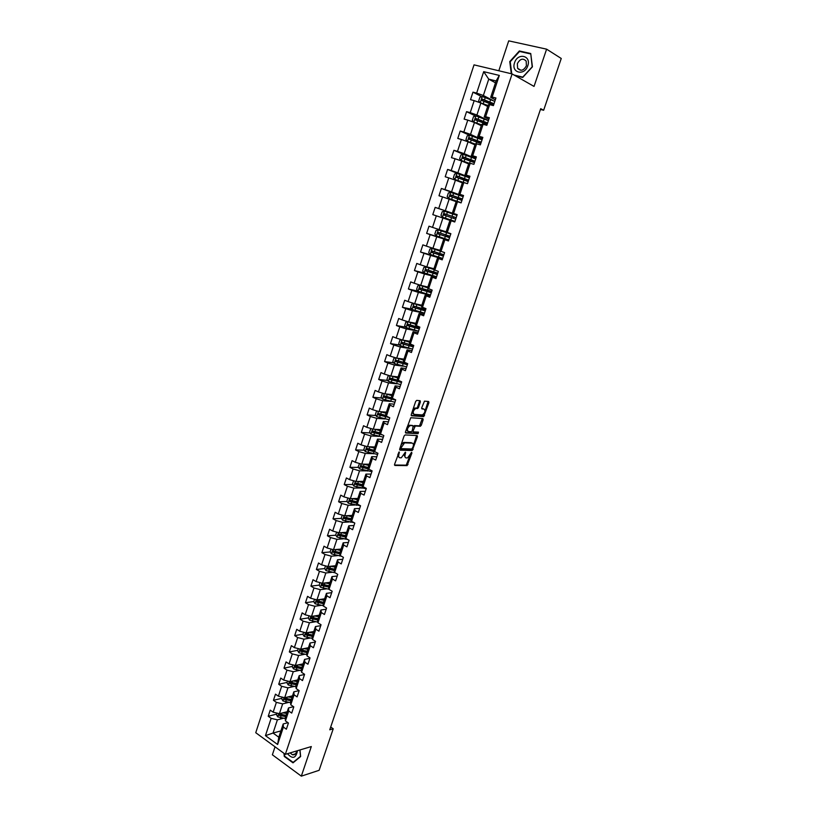 <?xml version="1.0" encoding="UTF-8"?>
<svg xmlns="http://www.w3.org/2000/svg" width="817" height="817" viewBox="0 0 817 817"><rect width="100%" height="100%" fill="white"/><g stroke="black" fill="none" stroke-linecap="round" stroke-linejoin="round"><path stroke-width="1.23" d="M399.207 451.944L394.56 464.362L394.877 465.465L407.111 465.598L411.901 453.078L411.615 452.312L407.54 457.918L406.182 457.928C404.956 457.694 404.629 456.519 405.212 454.405L405.416 452.138L401.31 457.775L399.922 457.796C398.676 457.561 398.339 456.376 398.921 454.242L399.207 451.944M420.387 401.882L420.101 400.708L416.711 400.391L415.669 401.443L411.247 414.617L411.554 415.771L423.666 416.65L428.925 402.669L428.639 401.504L424.483 401.147L421.725 407.765L422.011 408.929L424.013 409.092C425.616 410.849 425.085 412.799 422.409 414.944L414.148 414.372C412.493 412.616 413.014 410.655 415.73 408.469L417.62 408.531L418.508 407.489L420.387 401.882L419.468 401.464L419.529 400.657M275.033 746.799L272.378 754.806L301.33 776.15L311.318 746.554L285.347 754.336L512.106 73.928L534.032 86.418L546.604 49.163L561.248 58.477L543.642 110.264L540.711 108.671L329.762 729.785L333.234 728.784L330.701 727.038M301.33 776.15L319.12 770.308L333.234 728.784M405.12 434.95L404.068 436.023L399.697 449.044L400.013 450.167L412.207 450.524L417.446 436.676L417.15 435.553L405.12 434.95M405.457 431.876L410.747 417.732L422.879 418.58L423.165 419.724L421.306 425.238L420.275 426.29L415.312 426.004L413.177 430.733L413.473 431.866L418.508 432.132L418.079 433.653L405.763 433.02L405.457 431.876M285.347 754.336L255.752 732.716L474.023 64.86L512.106 73.928M481.764 96.682L472.972 92.158L470.51 99.664L474.177 100.624L470.224 112.634L466.568 111.653L464.127 119.119L467.773 120.109L463.842 132.048L460.216 131.037L457.775 138.451L461.401 139.482L457.5 151.349L453.895 150.297L451.474 157.671L455.069 158.743L451.198 170.528L447.614 169.436L445.214 176.768L448.778 177.881L444.928 189.595L441.374 188.472L438.984 195.753L442.528 196.897L438.698 208.549L435.165 207.385L432.796 214.626L436.319 215.811L432.51 227.381L428.996 226.176L426.637 233.376L430.14 234.602L426.351 246.111L422.869 244.865L420.52 252.024L424.003 253.28L420.234 264.718L416.772 263.442L414.444 270.56L417.895 271.847L414.158 283.213L410.716 281.906L408.398 288.973L411.829 290.301L408.112 301.606L404.701 300.258L402.393 307.284L405.794 308.652L402.107 319.886L398.716 318.497L396.419 325.493L399.799 326.882L396.133 338.054L392.763 336.635L390.485 343.589L393.845 345.019L390.199 356.12L386.85 354.67L384.582 361.574L387.922 363.034L384.296 374.074L380.967 372.593L378.71 379.456L382.029 380.957L378.424 391.925L375.126 390.414L372.879 397.236L376.177 398.767L372.593 409.674L369.315 408.122L367.088 414.903L370.356 416.466L366.792 427.311L363.534 425.728L361.318 432.479L364.576 434.072L361.032 444.857L357.785 443.243L355.589 449.953L358.816 451.576L355.293 462.289L352.076 460.645L349.89 467.314L353.097 468.968L349.594 479.63L346.398 477.955L344.223 484.583L347.419 486.268L343.937 496.869L340.76 495.163L338.595 501.75L341.761 503.466L338.299 514.005L335.144 512.269L332.989 518.815L336.144 520.562L332.703 531.04L329.568 529.273L327.423 535.789L330.548 537.566L327.127 547.982L324.012 546.185L321.888 552.67L324.992 554.467L321.592 564.823L318.497 563.005L316.383 569.449L319.467 571.277L316.087 581.571L313.013 579.723L310.909 586.126L313.983 587.995L310.613 598.228L307.56 596.349L305.466 602.721L308.52 604.611L305.17 614.782L302.137 612.883L300.053 619.215L303.087 621.134L299.757 631.255L296.745 629.315L294.682 635.616L297.684 637.556L294.375 647.626L291.383 645.665L289.33 651.925L292.312 653.896L289.024 663.904L286.052 661.913L284.01 668.143L286.971 670.144L283.703 680.091L280.742 678.079L278.709 684.268L281.661 686.3L278.413 696.196L275.472 694.154L273.45 700.312L276.381 702.365L273.154 712.199L270.233 710.136L268.221 716.264L271.132 718.337L265.443 735.647L277.617 744.501L278.801 737.22L283.193 723.954L287.952 722.688M472.972 92.158L476.648 93.087L483.695 71.661L499.32 75.419L492.151 97.039L495.919 97.999L493.397 105.607L489.638 104.627L485.625 116.739L489.363 117.74L486.85 125.307L483.123 124.286L479.14 136.327L482.847 137.368L480.355 144.885L476.648 143.823L472.686 155.792L476.372 156.874L473.891 164.34L470.214 163.247L466.272 175.134L469.938 176.247L467.477 183.672L463.821 182.538L459.91 194.354L463.545 195.518L461.094 202.892L457.469 201.717L453.578 213.462L457.183 214.657L454.752 221.989L449.942 220.376L446.102 231.977L450.872 233.693L448.451 240.974L444.877 239.728L441.027 251.33L444.591 252.606L442.191 259.847L438.637 258.56L434.807 270.09L438.351 271.397L435.961 278.597L432.428 277.28L428.629 288.738L432.152 290.086L429.773 297.235L426.27 295.887L422.491 307.274L425.984 308.652L423.625 315.77L420.142 314.371L416.384 325.697L419.856 327.117L417.507 334.184L414.045 332.754L410.318 344.018L413.759 345.458L411.431 352.495L408 351.034L404.282 362.217L407.703 363.698L405.385 370.683L401.974 369.192L398.288 380.313L401.688 381.835L399.38 388.78L395.99 387.248L392.334 398.308L395.704 399.85L393.416 406.754L390.046 405.191L386.4 416.19L389.76 417.773L387.483 424.636L384.133 423.043L380.518 433.97L383.847 435.584L381.58 442.405L378.261 440.772L374.656 451.638L377.965 453.282L375.718 460.063L372.419 458.408L368.835 469.203L372.123 470.888L369.887 477.628L366.608 475.933L363.054 486.677L366.312 488.382L364.086 495.082L360.828 493.366L357.295 504.038L360.542 505.774L358.326 512.443L355.089 510.686L351.576 521.297L354.803 523.074L352.597 529.702L349.38 527.915L345.887 538.464L349.094 540.272L346.908 546.849L343.712 545.041L340.24 555.529L343.416 557.357L341.24 563.914L338.064 562.065L334.613 572.492L337.768 574.361L335.613 580.867L332.458 578.998L329.026 589.363L332.162 591.253L330.017 597.727L326.882 595.828L323.471 606.132L326.586 608.052L324.451 614.496L321.336 612.566L317.946 622.809L321.04 624.76L318.916 631.163L315.822 629.202L312.451 639.394L315.525 641.365L313.411 647.728L310.337 645.747L306.988 655.877L310.041 657.889L307.938 664.211L304.894 662.199L301.555 672.279L304.588 674.301L302.504 680.592L299.471 678.559L296.152 688.578L299.175 690.631L297.092 696.891L294.079 694.818L290.781 704.785L293.783 706.868L291.72 713.088L288.718 710.994L285.439 720.9L288.421 723.014L286.369 729.203L283.397 727.079L277.617 744.501M447.287 232.457L451.147 220.784L454.752 221.989L432.796 214.626M488.413 120.61L476.914 115.003L480.866 103.013L487.667 106.455M488.862 119.241L484.195 116.943L488.178 104.913L489.638 104.627M480.866 103.013L474.177 100.624M476.914 115.003L470.224 112.634M485.625 116.739L484.195 116.943M482.081 139.676L470.521 134.386L474.452 122.468L481.284 125.726M482.449 138.573L477.741 136.419L481.703 124.45L483.123 124.286M474.452 122.468L467.773 120.109M470.521 134.386L463.842 132.048M479.14 136.327L477.741 136.419M475.79 158.631L464.158 153.657L468.07 141.811L474.943 144.875M476.066 157.793L471.338 155.761L475.28 143.874L476.648 143.823M468.07 141.811L461.401 139.482M464.158 153.657L457.5 151.349M472.686 155.792L471.338 155.761M469.53 177.473L457.847 172.816L461.728 161.041L468.641 163.921M469.724 176.891L464.975 174.991L468.887 163.175L470.214 163.247M461.728 161.041L455.069 158.743M457.847 172.816L451.198 170.528M466.272 175.134L464.975 174.991M463.31 196.203L451.566 191.852L455.426 180.149L462.371 182.845M463.423 195.876L458.643 194.099L462.534 182.354L463.821 182.538M455.426 180.149L448.778 177.881M451.566 191.852L444.928 189.595M459.91 194.354L458.643 194.099M457.132 214.82L445.316 210.776L449.156 199.144L456.141 201.656M457.163 214.748L452.352 213.094L456.223 201.421L457.469 201.717M449.156 199.144L442.528 196.897M445.316 210.776L438.698 208.549M453.578 213.462L452.352 213.094M446.153 231.803L439.117 229.577L442.926 218.016L454.763 221.958M442.926 218.016L436.319 215.811M439.117 229.577L432.51 227.381M451.147 220.784L449.942 220.376M440.026 250.329L432.949 248.276L436.738 236.777L448.635 240.423M448.543 240.688L443.702 239.207L439.883 250.748L441.027 251.33M436.738 236.777L430.14 234.602M432.949 248.276L426.351 246.111M444.877 239.728L443.702 239.207M433.929 268.732L426.821 266.853L430.59 255.435L442.538 258.775M442.375 259.285L437.503 257.927L433.715 269.396L434.807 270.09M430.59 255.435L424.003 253.28M426.821 266.853L420.234 264.718M438.637 258.56L437.503 257.927M427.873 287.033L420.724 285.327L424.472 273.971L436.482 277.024M436.237 277.78L431.345 276.544L427.567 287.941L428.629 288.738M424.472 273.971L417.895 271.847M420.724 285.327L414.158 283.213M432.428 277.28L431.345 276.544M421.848 305.221L414.668 303.689L418.396 292.404L430.457 295.172M430.13 296.163L425.218 295.039L421.47 306.365L422.491 307.274M418.396 292.404L411.829 290.301M414.668 303.689L408.112 301.606M426.27 295.887L425.218 295.039M415.863 323.307L408.653 321.939L412.35 310.715L424.472 313.197M424.064 314.433L419.131 313.422L415.404 324.686L416.384 325.697M412.35 310.715L405.794 308.652M408.653 321.939L402.107 319.886M420.142 314.371L419.131 313.422M409.909 341.281L402.658 340.086L406.345 328.934L417.221 330.895M418.038 332.59L413.075 331.702L409.368 342.895L410.318 344.018M406.345 328.934L399.799 326.882M402.658 340.086L396.133 338.054M414.045 332.754L413.075 331.702M403.986 359.163L396.715 358.122L400.371 347.031L409.93 348.532M412.044 350.646L407.06 349.87L403.373 361.002L404.282 362.217M400.371 347.031L393.845 345.019M396.715 358.122L390.199 356.12M408 351.034L407.06 349.87M398.104 376.923L390.802 376.045L394.437 365.025L403.261 366.21M406.08 368.59L401.086 367.936L397.419 378.996L398.288 380.313M394.437 365.025L387.922 363.034M390.802 376.045L384.296 374.074M401.974 369.192L401.086 367.936M392.252 394.591L384.919 393.876L388.535 382.918L396.868 383.847M400.156 386.441L395.132 385.89L391.496 396.888L392.334 398.308M388.535 382.918L382.029 380.957M384.919 393.876L378.424 391.925M395.99 387.248L395.132 385.89M386.441 412.156L379.078 411.594L382.662 400.698L390.628 401.413M394.274 404.18L389.229 403.741L385.604 414.668L386.4 416.19M382.662 400.698L376.177 398.767M379.078 411.594L372.593 409.674M390.046 405.191L389.229 403.741M380.661 429.619L373.267 429.211L376.831 418.386L384.501 418.907M388.412 421.807L383.347 421.48L379.752 432.346L380.518 433.97M376.831 418.386L370.356 416.466M373.267 429.211L366.792 427.311M384.133 423.043L383.347 421.48M374.911 446.981L367.487 446.725L371.041 435.961L378.455 436.309M382.591 439.342L377.505 439.127L373.931 449.932L374.656 451.638M371.041 435.961L364.576 434.072M367.487 446.725L361.032 444.857M378.261 440.772L377.505 439.127M369.192 464.24L361.737 464.138L365.27 453.435L372.491 453.619M376.811 456.774L371.704 456.662L368.14 467.406L368.835 469.203M365.27 453.435L358.816 451.576M361.737 464.138L355.293 462.289M372.419 458.408L371.704 456.662M363.514 481.397L356.028 481.448L359.541 470.806L366.588 470.847M371.051 474.105L365.924 474.095L362.391 484.777L363.054 486.677M359.541 470.806L353.097 468.968M356.028 481.448L349.594 479.63M366.608 475.933L365.924 474.095M357.856 498.462L350.35 498.666L353.843 488.086L360.736 487.984M365.332 491.334L360.185 491.425L356.672 502.047L357.295 504.038M353.843 488.086L347.419 486.268M350.35 498.666L343.937 496.869M360.828 493.366L360.185 491.425M352.239 515.425L344.703 515.772L348.175 505.253L354.946 505.018M359.643 508.46L354.486 508.664L350.983 519.224L351.576 521.297M348.175 505.253L341.761 503.466M344.703 515.772L338.299 514.005M355.089 510.686L354.486 508.664M346.653 532.296L339.096 532.786L342.548 522.329L349.206 521.971M353.996 525.494L348.808 525.801L345.336 536.289L345.887 538.464M342.548 522.329L336.144 520.562M339.096 532.786L332.703 531.04M349.38 527.915L348.808 525.801M341.108 549.065L333.51 549.708L336.941 539.312L343.508 538.832M348.369 542.437L343.171 542.835L339.709 553.272L340.24 555.529M336.941 539.312L330.548 537.566M333.51 549.708L327.127 547.982M343.712 545.041L343.171 542.835M335.583 565.742L327.964 566.528L331.375 556.183L337.85 555.601M342.783 559.267L337.554 559.768L334.122 570.143L334.613 572.492M331.375 556.183L324.992 554.467M327.964 566.528L321.592 564.823M338.064 562.065L337.554 559.768M330.088 582.327L322.449 583.256L325.84 572.972L332.233 572.268M337.227 576.016L331.978 576.608L328.567 586.933L329.026 589.363M325.84 572.972L319.467 571.277M322.449 583.256L316.087 581.571M332.458 578.998L331.978 576.608M324.625 598.82L316.965 599.882L320.335 589.66L326.667 588.853M331.692 592.662L326.432 593.356L323.042 603.61L323.471 606.132M320.335 589.66L313.983 587.995M316.965 599.882L310.613 598.228M326.882 595.828L326.432 593.356M319.202 615.221L311.502 616.416L314.862 606.255L321.132 605.346M326.197 609.216L320.928 610.003L317.547 620.205L317.946 622.809M314.862 606.255L308.52 604.611M311.502 616.416L305.17 614.782M321.336 612.566L320.928 610.003M313.799 631.531L306.079 632.858L309.418 622.758L315.628 621.747M320.734 625.679L315.444 626.557L312.084 636.709L312.451 639.394M309.418 622.758L303.087 621.134M306.079 632.858L299.757 631.255M315.822 629.202L315.444 626.557M308.428 647.738L300.687 649.209L304.006 639.16L310.174 638.057M315.301 642.039L309.99 643.02L306.651 653.11L306.988 655.877M304.006 639.16L297.684 637.556M300.687 649.209L294.375 647.626M310.337 645.747L309.99 643.02M303.087 663.864L295.325 665.467L298.624 655.479L304.741 654.274M309.898 658.318L304.567 659.39L301.248 669.419L301.555 672.279M298.624 655.479L292.312 653.896M295.325 665.467L289.024 663.904M304.894 662.199L304.567 659.39M297.776 679.907L289.994 681.633L293.272 671.697L299.349 670.41M304.527 674.505L299.185 675.669L295.877 685.637L296.152 688.578M293.272 671.697L286.971 670.144M289.994 681.633L283.703 680.091M299.471 678.559L299.185 675.669M292.496 695.849L284.684 697.718L287.952 687.832L293.997 686.454M299.134 690.61L293.824 691.856L290.535 701.772L290.781 704.785M287.952 687.832L281.661 686.3M284.684 697.718L278.413 696.196M294.079 694.818L293.824 691.856M287.247 711.709L279.414 713.701L282.651 703.876L288.667 702.406M293.517 706.685L288.493 707.951L285.225 717.806L285.439 720.9M282.651 703.876L276.381 702.365M279.414 713.701L273.154 712.199M288.718 710.994L288.493 707.951M280.895 730.909L273.031 733.053L277.392 719.828L283.376 718.276M277.392 719.828L271.132 718.337M278.801 737.22L273.031 733.053L265.443 735.647M283.397 727.079L283.193 723.954M546.604 49.163L508.715 40.85L498.819 70.762M540.446 109.447L543.642 110.264M495.49 82.823L488.74 79.147L483.347 95.497L493.141 100.573M495.327 99.786L490.68 97.366L496.113 80.944L488.74 79.147L483.695 71.661M499.32 75.419L496.113 80.944M483.347 95.497L476.648 93.087M492.151 97.039L490.68 97.366M276.687 714.109L268.221 716.264M281.896 698.3L273.45 700.312M297.735 680.04L295.264 680.581M287.135 682.399L278.709 684.268M302.974 664.221L301.116 664.609M292.404 666.406L284.01 668.143M308.234 648.32L307.029 648.555M297.705 650.332L289.33 651.925M303.025 634.166L294.682 635.616M308.387 617.907L300.053 619.215M313.769 601.557L305.466 602.721M323.195 584.625L321.479 584.839M320.009 582.613L319.171 585.146L310.909 586.126M329.118 568.111L327.934 568.244M324.676 568.581L316.383 569.449M335.205 551.516L333.479 551.669M330.231 551.945L321.888 552.67M341.486 534.839L339.096 535.002M335.818 535.227L327.423 535.789M347.889 518.09L344.794 518.244M341.435 518.407L332.989 518.815M354.425 501.281L350.646 501.393M347.092 501.495L338.595 501.75M361.114 484.41L356.845 484.45M352.781 484.491L344.223 484.583M367.987 467.487L363.31 467.436M358.51 467.395L349.89 467.314M374.176 450.494L369.938 450.371M364.28 450.208L355.589 449.953M380.068 433.418L376.739 433.255M370.091 432.918L361.318 432.479M385.828 416.241L383.765 416.098M375.932 415.536L367.088 414.903M391.639 398.972L391.077 398.921M381.825 398.063L372.879 397.236M387.758 380.487L378.71 379.456M393.723 362.83L384.582 361.574M399.738 345.06L390.485 343.589M405.804 327.208L396.419 325.493M411.921 309.255L402.393 307.284M418.079 291.209L408.398 288.973M429.16 291.189L427.199 290.433L426.862 291.444M425.494 273.378L414.444 270.56M433.715 269.375L426.106 266.996L423.819 267.486L422.655 271.019L424.156 272.898L436.533 276.738M435.144 273.133L435.379 272.439M436.707 256.569L420.52 252.024M442.6 258.591L440.271 257.692M441.17 254.965L441.486 254.026M446.327 239.412L426.637 233.376M448.666 240.331L446.399 239.187M447.706 237.063L445.224 236.001L447.205 236.685L447.624 235.49M450.81 233.887L448.492 232.876M457.122 214.851L454.732 214.064L454.558 214.575M454.722 214.085L435.165 207.385M452.383 221.152L452.577 220.57M453.241 218.262L453.792 216.893L451.781 216.229L454.344 217.046L444.56 213.758L443.774 214.983L455.712 219.099M463.28 196.325L460.778 195.814M460.829 195.671L441.374 188.472M459.542 199.552L459.91 198.46M469.458 177.687L467.181 176.993M461.697 175.042L447.614 169.436M465.792 180.7L466.098 179.791M464.087 154.638L453.895 150.297M472.083 161.725L472.308 161.072M469.458 135.244L460.216 131.037M475.576 116.024L466.568 111.653M283.989 753.335L284.275 756.45L293.017 762.843L300.625 756.532L299.992 749.945M515.149 75.664L522.706 77.462L532.429 66.831L530.733 53.514L519.357 50.96L509.767 61.592L511.289 73.734M520.511 51.665L519.357 50.96M397.767 454.814L399.033 457.357M404.068 454.906L405.314 457.51M394.478 465.016L406.212 465.159L409.981 455.661M413.392 445.551L416.619 435.532M399.625 449.738L411.186 450.106L412.309 448.758M401.065 447.869L401.28 448.656L411.88 449.003L413.126 446.685C413.708 444.571 413.392 443.386 412.177 443.12L404.538 442.875L401.065 447.869L400.228 447.461M400.095 447.89L401.086 448.564M401.127 444.805L403.629 442.436L411.278 442.691M413.576 426.423L414.403 425.575L419.499 425.851L422.328 418.539M412.166 430.865L413.228 431.744M405.385 432.612L417.17 433.224L417.865 432.101M410.379 425.677L410.001 425.718C407.264 427.894 406.733 429.854 408.398 431.59L411.339 431.723L412.248 430.671L413.188 425.851L409.092 425.279L406.978 427.342M406.468 428.854L407.479 431.151M412.514 425.534L413.188 425.851M409.47 425.248L412.268 425.422M412.83 409.899L414.801 408.051L416.69 408.102L417.579 407.07L419.468 401.464M412.197 411.788L413.218 413.953M421.654 408.551L423.094 408.674M425.014 411.125L428.077 401.453M411.176 415.393L422.757 416.231L424.309 413.208M277.014 713.129L276.493 714.722L277.749 716.866L285.276 718.531M282.713 712.863L286.685 713.425M284.49 712.414L286.9 712.751M286.042 715.355L279.353 714.068L279.077 715.335L285.644 716.57M285.858 715.896L279.077 715.335M287.502 753.683L287.553 753.785C292.598 759.371 295.917 758.339 297.511 750.69M293.803 762.19L293.119 762.404L284.653 756.205L284.418 753.652M299.89 749.975L300.503 756.287L293.119 762.404M290.117 752.906L292.415 754.765C294.743 755.184 296.142 753.917 296.602 750.966M514.567 62.746C510.799 72.927 524.596 76.236 527.782 65.799C531.561 55.485 517.641 52.37 514.567 62.746M517.365 63.655L517.6 68.291C520.735 71.487 523.666 70.64 526.403 65.748L526.189 61.132C523.043 57.895 520.102 58.732 517.365 63.655M530.805 54.075L532.194 66.82L522.778 77.115L514.077 75.041M511.759 73.836L510.237 61.745L519.53 51.451L530.55 53.922M282.284 697.136L281.722 698.841L282.988 700.976L290.617 702.681M287.921 696.942L291.945 697.524M289.698 696.523L292.159 696.881M291.301 699.464L284.612 698.157L284.326 699.434L290.893 700.69M291.107 700.036L284.326 699.434M287.584 681.051L286.981 682.869L288.258 684.993L295.979 686.75M293.17 680.929L297.235 681.552M294.937 680.541L297.439 680.918M296.591 683.502L289.912 682.164L289.606 683.441L296.183 684.728M296.387 684.095L289.606 683.441M292.915 664.875L292.272 666.805L293.558 668.929L301.391 670.726M298.43 664.834L302.556 665.477M300.207 664.466L302.76 664.864M301.902 667.438L295.233 666.08L294.917 667.356L301.493 668.684M301.698 668.061L294.917 667.356M298.266 648.606L297.592 650.659L298.889 652.763L306.835 654.611M303.73 648.637L307.907 649.321M305.487 648.3L308.101 648.729M307.253 651.292L300.595 649.903L300.248 651.18L306.845 652.538M307.039 651.946L300.248 651.18M303.658 632.246L302.944 634.411L304.251 636.514L312.319 638.414M309.051 632.348L313.289 633.073M310.807 632.041L313.473 632.501M312.635 635.054L305.977 633.635L305.609 634.911L312.217 636.31M312.411 635.728L305.609 634.911M309.081 615.793L308.326 618.081L309.633 620.174L317.833 622.125M314.392 615.967L318.701 616.733M316.138 615.701L318.885 616.181M318.038 618.724L311.389 617.284L311.011 618.561L317.619 619.98M317.803 619.429L311.011 618.561M314.525 599.249L313.738 601.659L315.056 603.743L323.399 605.744M319.764 599.494L324.145 600.291M321.51 599.249L324.318 599.77M323.481 602.303L316.843 600.832L316.434 602.109L323.052 603.569M323.236 603.038L317.496 601.955L317.027 601.046M319.171 585.146L320.509 587.219L329.006 589.282M325.156 582.929L329.608 583.767M326.892 582.715L329.782 583.267M328.945 585.789L322.317 584.288L321.898 585.564L328.597 587.076M328.689 586.545L321.898 585.564M325.523 565.875L324.645 568.53L325.983 570.603L335.123 572.799M330.568 566.263L335.113 567.151M332.305 566.079L335.276 566.661M334.449 569.173L327.801 567.652L327.362 568.928L334.194 570.491M334.184 569.97L328.414 568.816L327.974 567.866M327.362 568.928L328.444 568.826L327.362 568.928M331.069 549.044L330.15 551.822L331.498 553.885L341.435 556.224M339.974 552.476L335.317 551.536L335.991 549.494L340.648 550.433M337.738 549.351L340.801 549.974M335.317 551.536L333.326 550.913L332.866 552.19L339.841 553.824M339.719 553.303L333.908 552.098L333.489 551.138M336.645 532.122L335.685 535.023L337.043 537.075L347.787 539.526M341.465 532.633L346.214 533.624M343.191 532.521L346.367 533.184M345.397 536.555L339.504 535.309L339.045 534.318M345.54 535.676L338.881 534.083L338.401 535.349L345.53 537.055M342.252 515.098L341.251 518.131L342.619 520.174L354.159 522.717M346.949 515.67L351.821 516.712M348.655 515.588L351.953 516.303M351.126 519.724L345.08 518.407L344.631 517.406M351.136 518.785L344.468 517.151L343.967 518.417L351.269 520.204M347.889 497.972L346.847 501.138L348.226 503.17L360.542 505.784M352.454 498.605L357.448 499.718M354.149 498.564L357.58 499.32M356.763 501.791L350.084 500.127L349.564 501.393L357.049 503.262M356.906 502.792L350.697 501.403L350.248 500.392M353.567 480.753L352.474 484.052L353.863 486.064L366.19 488.77M357.989 481.438L363.105 482.612M359.654 481.427L363.228 482.244M362.421 484.695L355.732 483L355.191 484.267L362.891 486.227M362.738 485.778L356.335 484.307L355.895 483.276M359.551 463.515L358.142 466.854L359.531 468.866L371.868 471.654M363.534 464.158L368.804 465.414M365.168 464.179L368.916 465.067M368.191 467.528L361.41 465.772L360.859 467.038L368.794 469.101M368.63 468.672L362.013 467.11L361.574 466.068M365.556 446.164L364.933 446.235L363.841 449.564L365.24 451.566L377.577 454.446M369.1 446.776L374.533 448.114M370.683 446.838L374.635 447.787M374.084 450.29L367.129 448.451L366.557 449.718L375.412 452.015M374.584 451.464L367.721 449.82L367.293 448.758M371.582 428.721L370.673 428.823L369.56 432.183L370.979 434.164L383.326 437.146M380.385 433.694L379.956 433.081M374.686 429.293L380.293 430.712M376.208 429.374L380.395 430.416M380.038 432.949L372.879 431.029L372.286 432.285L382.366 434.858M381.161 434.276L373.461 432.428L373.032 431.345M377.617 411.165L376.443 411.319L375.33 414.689L376.749 416.67L389.106 419.734M386.635 416.782L385.655 415.873M380.273 411.686L386.084 413.208M381.713 411.799L386.175 412.932M386.053 415.516L378.659 413.504L378.046 414.76L389.341 417.569M388.167 417.017L379.241 414.924L378.822 413.831M383.684 393.498L382.244 393.702L381.12 397.103L382.55 399.064L394.917 402.23M391.823 399.105L391.619 397.869M385.869 393.968L391.915 395.612M387.197 394.1L391.997 395.357M392.15 398.002L384.48 395.877L384.031 397.236L395.632 400.085M395.06 399.554L385.052 397.328L384.633 396.214M389.77 375.738L388.075 375.983L386.952 379.405L388.392 381.355L400.769 384.613M391.455 376.126L397.777 377.903M392.64 376.269L397.859 377.679M398.676 380.487L390.322 378.138L389.678 379.394L401.484 382.458M401.566 381.774L391.435 379.793L390.485 378.496M395.877 357.856L393.947 358.173L392.814 361.604L394.264 363.545L406.641 366.894M398.073 358.316L403.741 359.888M397.031 358.163L403.68 360.093M406.366 363.116L396.214 360.307L395.54 361.553L407.366 364.729M406.274 363.095L407.448 364.065L402.618 363.442L396.766 361.819L396.378 360.665M400.136 345.581L402.015 339.882L399.85 340.25L398.716 343.702L400.177 345.632L412.565 349.084M403.527 340.229L409.664 342.006M402.413 340.005L409.613 342.18M413.739 345.53L402.127 342.364L401.443 343.61L413.29 346.898M413.637 345.846L412.575 345.315M411.472 346.296L411.819 345.244L413.341 346.306L408.541 345.581L402.679 343.906L402.301 342.742M408.582 321.918L405.794 322.215L404.65 325.687L406.12 327.607L418.508 331.161M408.97 322L415.628 324.002M408.03 321.816L415.577 324.155M419.703 327.586L408.081 324.318L407.387 325.564L419.244 328.965M419.54 328.056L417.497 327.096M417.426 328.352L417.722 327.454L419.274 328.444L408.623 325.891L408.255 324.696M415.833 327.974L416.2 326.749L417.722 327.454M421.623 305.905L414.015 303.648L411.768 304.077L410.614 307.58L412.095 309.48L424.493 313.125M414.015 303.648L421.582 306.028M425.688 309.531L414.076 306.161L413.361 307.406L425.228 310.93M425.483 310.164L422.849 308.826M423.41 310.317L423.655 309.561L425.238 310.48L414.607 307.774L414.25 306.559M423.655 309.561L421.255 308.366L420.837 309.633M427.648 287.696L420.04 285.378L417.773 285.838L416.619 289.351L418.11 291.25L430.518 294.998M420.04 285.378L427.618 287.798M431.723 291.373L420.101 287.901L419.366 289.136L431.253 292.782M431.458 292.169L429.129 291.179M429.425 292.159L429.63 291.557L420.622 289.545L420.285 288.299M429.63 291.557L427.199 290.433M435.481 273.909L433.173 272.398L435.267 272.766M426.106 266.996L433.909 269.518M437.779 273.113L426.157 269.528L425.412 270.764L437.32 274.522M437.463 274.063L435.124 273.123M435.635 273.45L426.678 271.203L426.362 269.937M441.578 255.537L439.178 254.25L441.262 254.69M441.16 251.381L432.203 248.511L429.905 249.022L428.731 252.576L430.242 254.444L442.671 258.397M432.203 248.511L442.477 251.85M443.886 254.741L432.254 251.054L431.499 252.279L443.417 256.16M443.508 255.854L441.139 254.955M441.67 255.241L432.765 252.749L432.479 251.452M448.921 233.376L438.331 229.914L436.023 230.445L434.838 234.03L436.36 235.888L448.799 239.943M438.331 229.914L450.77 233.999M450.014 236.256L438.392 232.457L437.616 233.693L449.544 237.686M449.595 237.533L447.216 236.644M447.747 236.92L438.892 234.193L438.637 232.855M456.948 215.392L444.509 211.195L442.181 211.756L440.986 215.361L442.528 217.21L454.957 221.366M452.761 213.972L452.005 216.25L456.192 217.659L453.792 216.903M452.005 216.25L444.56 213.758M443.774 214.983L444.683 215.29L445.531 214.085M463.157 196.672L450.708 192.373L448.37 192.965L447.175 196.591L448.717 198.419L461.166 202.687M448.717 198.419L457.306 201.687M461.115 202.841L458.306 201.993M462.402 198.96L450.77 194.936L449.963 196.162L461.922 200.4M459.859 198.613L457.898 197.755L460.543 198.337M462.34 199.144L459.879 198.449M449.963 196.162L450.872 196.499L451.74 195.294L460.482 198.521M469.407 177.84L456.958 173.439L454.599 174.052L453.394 177.697L454.957 179.515L463.699 182.528M454.957 179.515L463.392 182.477M468.652 180.138L457.009 176.002L456.203 177.238L468.161 181.588M466.068 179.781L468.529 180.486M465.996 180.097L464.056 179.168L466.783 179.515M456.203 177.238L457.101 177.585L457.98 176.39L466.67 179.863M475.698 158.896L463.239 154.382L460.87 155.026L459.654 158.692L461.186 160.459L468.917 163.175M461.227 160.5L468.856 163.247M474.932 161.204L463.3 156.956L462.473 158.181L474.452 162.665M474.759 161.715L472.246 161.235M472.165 161.48L470.245 160.469L472.9 161.092L473.063 160.581M462.473 158.181L463.362 158.559L464.26 157.364L472.9 161.092M482.03 139.83L469.561 135.214L467.171 135.888L465.956 139.574L467.498 141.321L475.208 144.068M467.538 141.361L475.177 144.18M481.254 142.158L469.622 137.797L468.784 139.023L480.774 143.629M478.517 142.229L481.029 142.842M478.262 142.587L476.474 141.658L479.16 142.209L479.385 141.535M468.784 139.023L469.673 139.421L470.572 138.226L481.009 142.475L479.16 142.209M488.392 120.661L475.923 115.922L473.513 116.627L472.297 120.334L473.88 122.121L481.57 124.858M473.88 122.121L481.53 125.001M487.616 122.999L475.984 118.516L475.126 119.742L487.126 124.48M487.34 123.847L484.277 123.244M482.857 122.703L485.461 123.214L485.737 122.376M475.126 119.742L476.015 120.17L476.924 118.976L487.34 123.398L485.461 123.214M494.806 101.359L482.326 96.518L479.896 97.243L478.67 100.981L480.233 102.707L487.974 105.526M481.305 103.228L487.912 105.699M494.019 103.718L482.377 99.123L481.519 100.348L493.529 105.209M493.682 104.739L491.691 104.341M490.455 103.83L491.803 104.096L492.13 103.095M482.377 100.767L483.327 99.603L493.713 104.208L491.803 104.096M398.093 453.833L398.921 454.242M404.946 452.526L405.712 452.904M404.395 454.007L405.212 454.405M411.145 452.71L411.901 453.078M407.132 464.097L408.03 464.546M406.11 465.169L407.009 465.608M398.645 452.342L399.431 452.73M416.537 436.247L417.446 436.676M412.217 449.044L413.116 449.483M411.186 450.106L412.095 450.535M404.037 442.395L404.946 442.834M400.769 445.868L401.596 446.266M422.256 419.295L423.165 419.724M420.387 424.809L421.306 425.238M419.366 425.861L420.275 426.29M414.536 425.565L415.455 425.994M413.565 426.648L414.413 427.046M412.36 430.334L413.177 430.733M417.078 433.224L417.987 433.664M417.579 407.07L418.508 407.489M416.537 408.122L417.467 408.541M415.22 408.01L416.139 408.429M428.006 402.25L428.925 402.669M423.635 415.199L424.554 415.618M422.614 416.241L423.523 416.66M278.791 713.558L277.719 716.815M281.028 715.927L280.384 717.857M281.977 713.047L281.426 714.712M284.071 697.565L282.958 700.925M286.277 700.026L285.633 701.966M287.247 697.105L286.685 698.801M289.371 681.48L288.227 684.942M291.557 684.033L290.913 685.984M292.537 681.072L291.965 682.798M294.702 665.314L293.528 668.878M296.867 667.959L296.224 669.92M297.868 664.946L297.276 666.713M300.064 649.055L298.859 652.712M302.208 651.782L301.555 653.763M303.219 648.729L302.627 650.536M305.456 632.705L304.21 636.463M307.58 635.524L306.926 637.505M308.601 632.429L307.999 634.268M310.879 616.253L309.602 620.123M317.752 621.553L317.578 622.084M312.982 619.174L312.329 621.165M314.024 616.028L313.401 617.907M316.332 599.719L315.025 603.692M323.256 604.917L323.011 605.683M318.416 602.732L317.752 604.733M319.467 599.535L318.834 601.455M317.496 601.955L316.434 602.109M321.816 583.083L320.468 587.168M328.802 588.189L328.475 589.19M323.879 586.187L323.215 588.209M324.952 582.95L324.298 584.911M327.331 566.355L325.952 570.552M334.378 571.359L333.959 572.605M329.374 569.561L328.7 571.583M330.456 566.273L329.792 568.275M332.876 549.535L331.467 553.834M339.984 554.437L339.494 555.928M334.899 552.833L334.224 554.876M338.463 532.613L337.002 537.024M345.622 537.412L345.05 539.149M340.454 536.013L339.77 538.066M341.557 532.653L340.883 534.706M339.504 535.309L338.452 535.38M344.069 515.598L342.578 520.123M351.29 520.296L350.636 522.277M346.04 519.091L345.356 521.154M347.154 515.721L346.469 517.784M345.08 518.407L344.039 518.458M349.717 498.482L348.185 503.119M356.937 503.231L356.253 505.304M351.657 502.077L350.973 504.15M352.781 498.687L352.096 500.76M350.697 501.403L349.645 501.434M355.395 481.264L353.832 486.013M362.595 486.156L361.911 488.239M357.315 484.961L356.62 487.055M358.438 481.55L357.744 483.644M356.335 484.307L355.293 484.318M361.104 463.954L359.5 468.815M368.283 468.978L367.589 471.082M362.993 467.753L362.299 469.846M364.127 464.311L363.432 466.425M362.013 467.11L360.981 467.099M366.843 446.542L365.199 451.515M374.012 451.709L373.308 453.813M368.712 450.433L368.018 452.547M369.856 446.981L369.151 449.105M367.721 449.82L366.69 449.789M372.623 429.027L370.938 434.113M379.762 434.327L379.057 436.452M374.462 433.02L373.767 435.155M375.616 429.548L374.911 431.682M373.461 432.428L372.44 432.367M378.434 411.4L376.708 416.619M385.553 416.854L384.848 418.988M380.252 415.506L379.548 417.65M381.406 412.013L380.702 414.158M379.241 414.924L378.22 414.852M384.276 393.682L382.519 399.013M391.374 399.278L390.669 401.423M392.231 399.196L392.497 398.379M386.073 397.889L385.358 400.044M387.227 394.376L386.523 396.531M385.052 397.328L384.031 397.236M390.158 375.851L388.361 381.304M397.236 381.6L396.521 383.755M399.676 381.856L399.942 381.059M398.083 381.549L398.451 380.436M397.869 379.68L397.685 380.232M391.925 380.171L391.21 382.336M393.089 376.637L392.374 378.802M390.894 379.629L389.872 379.507M396.071 357.917L394.233 363.494M403.128 363.81L402.403 365.985M405.559 364.127L405.926 363.024M403.966 363.79L404.344 362.646M403.843 361.635L403.578 362.442M397.808 362.35L397.093 364.525M398.982 358.796L398.267 360.971M396.766 361.819L395.755 361.686M409.051 345.928L408.326 348.103M409.879 345.938L410.277 344.754M409.858 343.477L409.511 344.539M403.731 344.417L403.006 346.612M404.915 340.842L404.19 343.038M402.679 343.906L401.678 343.753M407.969 321.827L406.08 327.566M415.005 327.923L414.28 330.129M415.914 325.207L415.475 326.545M409.685 326.381L408.96 328.587M410.88 322.786L410.144 324.992M408.623 325.891L407.622 325.707M413.964 303.658L412.054 309.439M421.01 309.827L420.275 312.033M421.817 309.909L422.154 308.897M422.001 306.835L421.47 308.428M415.679 308.244L414.944 310.46M416.874 304.629L416.139 306.845M414.607 307.774L413.606 307.56M419.989 285.388L418.069 291.199M427.036 291.618L426.3 293.844M427.842 291.73L428.108 290.923M428.118 288.35L427.505 290.209M421.705 289.994L420.969 292.22M422.91 286.358L422.175 288.585M420.622 289.545L419.632 289.31M426.045 267.016L424.115 272.858M433.102 273.297L432.367 275.533M433.898 273.45L434.103 272.847M434.276 269.753L433.572 271.887M427.771 271.632L427.025 273.879M428.976 267.976L428.241 270.223M426.678 271.203L425.688 270.948M432.142 248.521L430.202 254.404M439.209 254.873L438.463 257.12M440.424 251.197L439.679 253.454M433.868 253.168L433.122 255.425M435.083 249.481L434.338 251.738M432.765 252.749L431.784 252.473M438.28 229.924L436.329 235.837M445.347 236.338L444.601 238.605M446.572 232.641L445.827 234.908M440.006 234.591L439.26 236.859M441.231 230.884L440.475 233.151M438.892 234.193L437.912 233.887M444.448 211.215L442.487 217.159M451.525 217.69L450.77 219.967M446.184 215.902L445.428 218.18M447.41 212.165L446.654 214.452M450.657 192.383L448.676 198.378M457.745 198.929L456.979 201.217M458.98 195.192L458.214 197.479M452.393 197.091L451.627 199.389M453.629 193.343L452.873 195.641M451.74 195.294L450.77 194.936M456.897 173.449L454.916 179.474M463.995 180.057L463.229 182.365M465.241 176.288L464.475 178.596M458.643 178.177L457.877 180.486M459.889 174.399L459.123 176.717M457.98 176.39L457.009 176.002M463.178 154.393L461.186 160.459M470.286 161.072L469.571 163.206M471.276 160.663L471.501 159.979M471.532 157.283L470.766 159.601M464.924 159.141L464.158 161.47M466.18 155.342L465.414 157.671M464.26 157.364L463.3 156.956M469.499 135.224L467.498 141.321M476.607 141.964L475.984 143.843M477.526 141.811L477.822 140.902M477.874 138.155L477.097 140.493M471.246 139.993L470.48 142.332M472.512 136.173L471.736 138.512M470.572 138.226L469.622 137.797M475.862 115.943L473.84 122.07M482.98 122.744L482.438 124.368M483.807 122.846L484.185 121.713M484.246 118.904L483.47 121.263M477.608 120.732L476.832 123.081M478.885 116.882L478.108 119.241M476.924 118.976L475.984 118.516M482.265 96.539L480.233 102.707M489.383 103.402L488.934 104.77M490.149 103.708L490.578 102.401M490.66 99.551L489.873 101.911M484.011 101.349L483.235 103.708M485.288 97.478L484.512 99.848M483.327 99.603L482.377 99.123M406.212 465.159L407.111 465.598M411.308 450.085L412.207 450.524M403.629 442.436L404.538 442.875M419.499 425.851L420.418 426.27M414.403 425.575L415.312 426.004M417.17 433.224L418.079 433.653M409.092 425.279L410.001 425.718M416.69 408.102L417.62 408.531M414.801 408.051L415.73 408.469M422.757 416.231L423.666 416.65M295.529 753.825L292.415 754.765M521.032 70.293L517.6 68.291M339.433 535.278L338.401 535.349M344.988 518.366L343.967 518.417M350.585 501.362L349.564 501.393M356.202 484.256L355.191 484.267M361.86 467.048L360.859 467.038M367.548 449.738L366.557 449.718M373.277 432.336L372.286 432.285M379.027 414.832L378.046 414.76M384.827 397.215L383.847 397.123M397.481 380.181L397.133 381.202M390.649 379.507L389.678 379.394M403.373 362.38L402.985 363.545M396.511 361.686L395.54 361.553M409.297 344.488L408.898 345.683M402.403 343.763L401.443 343.61M415.261 326.483L414.852 327.709M408.337 325.738L407.387 325.564M414.301 307.601L413.361 307.406M420.306 289.361L419.366 289.136M433.173 272.398L432.918 273.154M426.351 271.009L425.412 270.764M432.428 252.545L431.499 252.279M438.535 233.979L437.616 233.693M464.24 178.586L464.056 179.168M470.531 159.611L470.245 160.469M476.852 140.534L476.474 141.658M483.204 121.325L482.765 122.662M489.608 102.013L489.169 103.32M482.296 100.746L481.519 100.348"/></g></svg>
